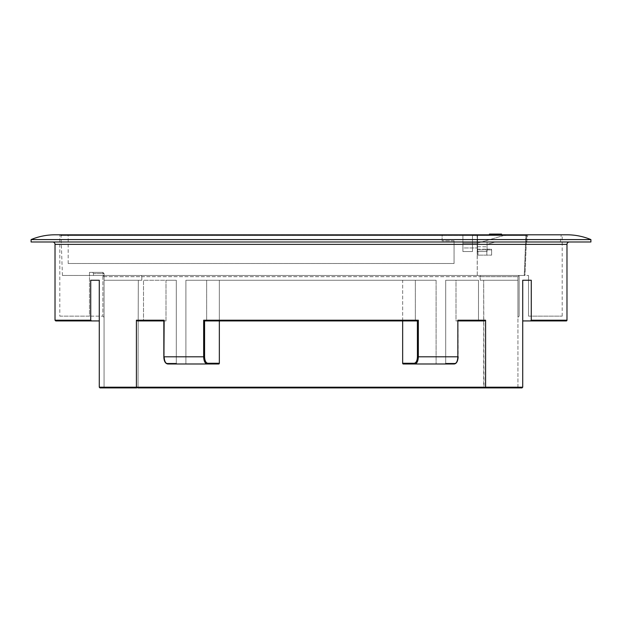 <?xml version="1.0" encoding="UTF-8"?>
<svg xmlns="http://www.w3.org/2000/svg" width="622" height="622" viewBox="0 0 622 622"><rect width="100%" height="100%" fill="white"/><g stroke="black" fill="none" stroke-linecap="round" stroke-linejoin="round"><path stroke-width="0.47" stroke-dasharray="3.11 2.33" d="M219.341 363.271L219.341 280.258L185.908 280.258L185.908 363.987L218.719 363.987L177.138 363.987L176.306 363.271L177.138 363.987L167.792 363.987L218.719 363.987A0.715 0.622 90 0 0 219.341 363.271L207.818 363.271C205.851 362.89 204.778 360.737 204.584 356.81L204.584 320.929L417.416 320.929L415.348 320.929L415.348 280.258L206.652 280.258L206.652 320.929L415.348 320.929L415.348 280.258L206.652 280.258L206.652 320.929L204.615 320.929L417.385 320.929L417.416 356.81C417.222 360.737 416.149 362.89 414.182 363.271L402.659 363.271A0.715 0.622 -90 0 0 403.281 363.987L454.208 363.987C456.517 363.676 457.839 361.281 458.157 356.81L458.064 320.929L458.064 356.81C457.87 360.744 456.789 362.898 454.83 363.271C456.789 362.898 457.87 360.744 458.064 356.81L457.854 320.213L457.854 356.81C457.637 361.18 456.424 363.575 454.208 363.987L444.862 363.987L445.694 363.271L445.694 280.258L478.497 280.258L445.694 280.258L455.996 280.258L455.996 320.929L484.538 320.929L485.588 320.213L485.308 387.91L521.998 387.91L522.721 387.195L136.412 387.195L136.692 387.91L100.002 387.91M52.629 241.981L569.371 241.981L52.629 241.981M31.1 239.587L590.9 239.587M31.1 241.981L590.9 241.981M55.024 234.805L566.976 234.805M531.281 320.213L531.281 280.258L522.721 280.258L531.281 280.258L522.721 280.258L522.721 320.929L522.721 280.258L522.721 320.929L530.449 320.929L531.281 320.213L566.976 320.213M136.412 320.213L137.462 320.929L166.004 320.929L163.936 320.929L164.146 320.213L136.412 320.213L136.412 387.195L99.279 387.195M90.719 320.213L91.551 320.929L99.279 320.929L99.279 280.258L99.279 320.929L99.279 280.258L90.719 280.258L99.279 280.258L90.719 280.258L90.719 320.213L55.024 320.213M59.805 316.147L89.475 316.147L89.475 272.366L102.871 272.366L92.771 272.366L93.463 273.563L92.771 272.366L102.871 272.366L89.475 272.366L92.771 272.366L89.475 272.366L89.475 316.147L59.805 316.147L59.805 234.805L562.195 234.805L59.805 234.805M93.463 273.563L93.463 275.476L528.537 275.476L93.463 275.476L102.871 275.476L93.463 275.476L93.463 273.563L104.068 273.563L104.068 276.673A1.197 1.197 0 0 0 102.871 275.476L141.334 275.476L102.871 275.476A1.197 1.197 0 0 1 104.068 276.673L102.871 275.476L104.068 276.673L141.808 276.673L141.334 275.476L480.666 275.476L141.334 275.476L141.808 276.673L480.192 276.673L480.666 275.476L528.537 275.476L480.666 275.476L480.192 276.673L104.068 276.673L104.068 280.258L138.309 280.258L104.068 280.258L104.068 273.563L104.068 317.337L104.068 273.563L102.871 272.366L102.871 316.147L89.475 316.147L102.871 316.147L102.871 272.366L104.068 273.563L102.871 272.366L104.068 273.563L93.463 273.563M528.537 316.147L528.537 275.476L528.537 316.147L562.195 316.147L528.537 316.147M562.195 316.147L562.195 234.805M163.936 356.81L163.843 356.81C163.998 361.195 165.32 363.59 167.792 363.987A0.715 0.622 90 0 1 167.17 363.271A0.715 0.622 90 0 0 167.792 363.987C165.576 363.575 164.363 361.18 164.146 356.81L164.146 320.213L163.936 356.81L163.967 320.929L137.462 320.929L166.004 320.929L166.004 280.258L176.306 280.258L176.306 363.271L167.17 363.271C165.211 362.898 164.13 360.744 163.936 356.81C164.13 360.744 165.211 362.898 167.17 363.271L176.306 363.271L176.306 280.258L143.503 280.258L143.503 320.929L143.503 280.258L176.306 280.258L143.503 280.258L166.004 280.258L166.004 320.929L163.843 320.929M167.792 363.987L185.908 363.987L185.908 280.258L436.092 280.258L185.908 280.258L219.341 280.258L219.341 320.929M414.182 363.271A0.715 0.622 -90 0 0 414.804 363.987L436.092 363.987L436.092 280.258L402.659 280.258L436.092 280.258L436.092 363.987L444.862 363.987L445.694 363.271L445.694 280.258L478.497 280.258L455.996 280.258L455.996 320.929L458.157 320.929M478.497 320.929L478.497 280.258L478.497 320.929L484.538 320.929L455.996 320.929L478.497 320.929M402.659 320.929L402.659 280.258L415.348 280.258L402.659 280.258L402.659 363.271M138.022 387.91L138.309 280.258L141.808 280.258L141.808 276.673L141.808 280.258L138.309 280.258L138.022 387.91L483.978 387.91L103.345 387.91L518.655 387.91L483.978 387.91L483.691 387.195L483.691 280.258L517.932 280.258L480.192 280.258L480.192 276.673L517.932 276.673L517.932 317.337L517.932 276.673L480.192 276.673L480.192 280.258L483.691 280.258L483.978 387.91M104.068 387.195L104.068 280.258L141.808 280.258L104.068 280.258L104.068 387.195L103.345 387.91L104.068 387.195L138.309 387.195L104.068 387.195M517.932 387.195L517.932 276.673L517.932 280.258L480.192 280.258L517.932 280.258L517.932 387.195L483.691 387.195L517.932 387.195L518.655 387.91L517.932 387.195M458.157 356.81L418.342 356.81C418.132 361.172 416.95 363.567 414.804 363.987L454.208 363.987A0.715 0.622 90 0 0 454.83 363.271L445.694 363.271L454.83 363.271A0.715 0.622 90 0 1 454.208 363.987M204.584 320.929L203.658 320.213L203.658 356.81C203.868 361.172 205.05 363.567 207.196 363.987A0.715 0.622 -90 0 0 207.818 363.271M417.416 320.929L418.342 320.213L203.658 320.213M519.129 275.476L517.932 276.673L519.129 275.476L517.932 276.673L519.129 275.476L519.129 316.147L517.932 317.337L519.129 316.147L519.129 275.476M104.068 317.337L102.871 316.147L104.068 317.337M472.479 243.179L462.908 243.179L472.479 243.179L472.479 251.552L462.908 251.552L472.479 251.552L462.908 251.552L472.479 251.552L472.479 235.52L472.479 243.179L477.268 243.179L477.268 235.52L477.268 247.96L477.268 243.179L462.908 243.179L462.908 251.552L462.908 243.179L472.479 243.179M477.268 275.476L477.097 235.062L477.268 235.52L525.878 235.52L477.268 235.52L477.268 275.476L524.253 275.476L477.268 275.476M477.268 249.873L477.268 255.137L477.268 248.442L477.268 249.873L477.984 249.873L477.984 255.137L477.268 255.137L477.984 255.137L477.984 249.873L486.832 249.873L477.984 249.873L477.984 249.158L486.832 249.158L477.984 249.158L477.984 249.873L477.268 249.873M524.875 275.476L62.425 275.476L524.875 275.476L524.253 275.476L524.875 275.476L524.253 275.476L524.875 275.476L526.492 235.551L524.875 275.476M462.908 235.52L462.908 251.552L462.908 235.52A0.715 0.715 0 0 0 462.193 234.805L473.202 234.805L462.193 234.805A0.715 0.715 0 0 1 462.908 235.52L472.479 235.52L472.65 235.062L472.479 235.52A0.715 0.715 0 0 1 473.202 234.805L476.545 234.805L473.202 234.805A0.715 0.715 0 0 0 472.479 235.52L462.908 235.52A0.715 0.715 0 0 0 462.193 234.805M442.817 234.805L67.464 234.805L442.817 234.805L442.102 235.52L442.817 234.805M477.502 234.805L527.744 234.805L526.725 241.981L560.352 241.981L487.073 241.981L487.073 244.376L495.275 241.981L487.073 241.981L487.073 244.376L495.275 241.981L487.073 241.981L487.073 251.552L487.073 246.763L487.073 251.552L477.502 251.552L477.502 246.763L477.502 251.552L487.073 251.552L487.073 241.981L526.725 241.981L527.744 234.805L477.502 234.805L477.502 243.179L506.215 234.805L477.502 234.805L477.502 243.179L506.215 234.805L477.502 234.805L477.502 251.552L487.073 251.552L477.502 251.552L477.502 234.805L525.878 234.805L476.545 234.805L477.268 235.52L476.545 234.805M526.593 235.52A0.715 0.715 0 0 1 526.593 235.551L524.976 275.476L526.593 235.551A0.715 0.715 0 0 0 525.878 234.805L61.749 234.805L525.878 234.805L524.253 275.476L525.878 235.52L526.593 235.551L61.026 235.551L526.593 235.551L525.878 235.52L525.878 234.805A0.715 0.622 -90 0 1 526.492 235.551A0.715 0.622 90 0 0 526.492 235.52M462.908 247.96L462.908 243.179L462.908 247.96L477.268 247.96L462.908 247.96M454.06 240.784L442.102 240.784L454.06 240.784L454.06 263.51L68.179 263.51L454.06 263.51L454.06 240.784M442.102 240.784L442.102 235.52L68.179 235.52L442.102 235.52L442.102 240.784M486.832 255.137L477.984 255.137L491.621 255.137L486.832 255.137L486.832 249.873L486.832 255.137M486.832 249.158L490.898 249.158L486.832 249.158L486.832 249.873L491.621 249.873L491.621 255.137L491.621 249.873L486.832 249.873L486.832 249.158M490.898 249.158A0.715 0.715 0 0 1 491.621 249.873A0.715 0.715 0 0 0 490.898 249.158A0.715 0.715 0 0 1 491.621 249.873M477.268 248.442A0.715 0.715 0 0 0 477.984 249.158A0.715 0.715 0 0 1 477.268 248.442A0.715 0.715 0 0 0 477.984 249.158M498.323 234.09L498.323 234.805L495.555 234.805L499.738 234.805L496.978 234.805L498.323 234.805L498.323 234.09L495.555 234.09L499.738 234.09L496.978 234.09L496.978 234.805L496.978 234.09L498.323 234.09M499.738 234.09L499.738 234.805L499.738 234.09M494.513 234.09L494.513 234.805M494.498 234.09L494.498 234.805M494.467 234.09L497.087 234.09L493.681 234.09L493.681 234.805L497.88 234.805L497.88 234.09L497.087 234.09M497.087 234.805L494.467 234.805M496.892 234.09L492.321 234.09L499.256 234.09L498.665 234.09L498.665 234.805L501.581 234.805M499.256 234.09L499.256 234.805L498.665 234.805M497.491 234.09L497.491 234.805L498.945 234.805L496.892 234.805M492.873 234.805L495.516 234.805L492.873 234.805M527.744 234.805L561.238 234.805L527.744 234.805M498.665 234.09L492.064 234.09L500.508 234.09L500.508 234.805L492.321 234.805L499.256 234.805M492.896 234.805L492.173 234.805L492.173 234.09L492.896 234.09L492.896 234.805M489.467 234.805L499.544 234.805L489.467 234.805L489.467 234.09L492.974 234.09L492.974 234.805L492.212 234.805L492.212 234.09L499.544 234.09L499.544 234.805L492.064 234.805L494.607 234.805L493.464 234.805L493.464 234.09L494.607 234.09L494.607 234.805L499.544 234.805L492.243 234.805L499.544 234.805L499.645 234.09L498.968 234.09L498.968 234.805L499.645 234.805M496.333 234.805L495.555 234.805L495.555 234.09L496.333 234.09L496.333 234.805L496.333 234.09M494 234.805L494.023 234.09L492.251 234.09L492.251 234.805L492.243 234.09L493.184 234.09L492.344 234.09L492.344 234.805L492.344 234.09L499.544 234.09L499.544 234.805L499.544 234.09L499.544 234.805L499.544 234.09L494 234.09L494 234.805M477.502 246.763L487.073 246.763L477.502 246.763M495.516 234.09L492.873 234.09M496.006 234.09L496.403 234.805L496.006 234.09M492.064 234.09L492.064 234.805M494.607 234.09L494.607 234.805M492.321 234.09L492.321 234.805L492.321 234.09M494.988 234.09L493.401 234.09L494.988 234.09L494.988 234.805L493.401 234.805L494.988 234.805L494.988 234.09M493.184 234.09L493.184 234.805M55.024 244.376L566.976 244.376M485.588 320.213L457.854 320.213M417.416 356.81L418.342 356.81L418.342 320.213M204.584 356.81L163.843 356.81L163.843 320.796M138.309 387.195L483.691 387.195L138.309 387.195M472.65 235.062L477.097 235.062L472.65 235.062M497.219 234.09L497.219 234.805M62.425 275.476L61.026 235.551M68.179 263.51L68.179 235.52L67.464 234.805M560.352 241.981L561.238 234.805M493.759 234.09L493.759 234.805L493.759 234.09M498.416 234.805L498.416 234.09M492.056 234.09L492.056 234.805M493.401 234.09L493.401 234.805"/><path stroke-width="0.93" d="M414.182 363.271A0.715 0.622 90 0 0 414.804 363.987L403.281 363.987A0.715 0.622 -90 0 1 402.659 363.271L414.182 363.271C416.149 362.89 417.222 360.737 417.416 356.81L417.385 320.929L418.342 320.213L418.342 356.81C418.132 361.172 416.95 363.567 414.804 363.987L454.208 363.987C456.424 363.575 457.637 361.18 457.854 356.81L457.854 320.213L485.588 320.213L485.588 387.195L522.721 387.195L521.998 387.91L138.022 387.91M566.261 320.929L530.449 320.929L531.281 320.213L531.281 280.258L522.721 280.258L522.721 387.195L522.721 320.929L566.261 320.929A0.715 0.715 0 0 0 566.976 320.213L566.976 244.376A2.395 2.395 0 0 1 569.371 241.981M90.719 320.213L91.551 320.929L99.279 320.929L99.279 387.195L99.279 280.258L90.719 280.258L90.719 320.213L55.024 320.213L55.024 244.376A2.395 2.395 0 0 0 52.629 241.981M590.9 239.587L590.9 241.981L31.1 241.981L31.1 239.587A62.2 62.2 0 0 1 55.024 234.805L566.976 234.805A62.2 62.2 0 0 1 590.9 239.587L31.1 239.587M163.843 320.929L137.462 320.929L136.412 320.213L136.412 387.195L485.588 387.195L485.308 387.91L483.978 387.91M485.588 320.213L484.538 320.929L458.157 320.929M136.692 387.91L100.002 387.91L99.279 387.195L136.412 387.195L136.692 387.91M91.551 320.929L55.739 320.929L91.551 320.929M402.659 363.271L402.659 320.929M417.385 320.929L204.584 320.929L204.584 356.81C204.778 360.737 205.851 362.89 207.818 363.271L219.341 363.271L219.341 320.929M219.341 363.271A0.715 0.622 90 0 1 218.719 363.987L167.792 363.987C165.576 363.575 164.363 361.18 164.146 356.81L203.658 356.81L203.658 320.213L418.342 320.213M207.818 363.271A0.715 0.622 90 0 1 207.196 363.987C205.05 363.567 203.868 361.172 203.658 356.81L204.584 356.81M136.412 320.213L164.146 320.213L163.936 356.81M204.584 320.929L203.658 320.213M476.545 234.805L477.502 234.805M497.491 234.09L498.945 234.09L496.892 234.09L496.892 234.805M495.516 234.09L495.516 234.805L495.516 234.09L492.873 234.09L492.873 234.805M496.892 234.09L489.467 234.09L489.467 234.805M499.645 234.805L499.645 234.09L501.581 234.09L501.581 234.805M417.416 356.81L457.854 356.81L457.854 320.213M531.281 320.213L566.976 320.213M566.976 244.376L55.024 244.376M526.593 235.52A0.715 0.715 0 0 0 525.878 234.805A0.715 0.622 90 0 1 526.492 235.52M498.945 234.09L498.945 234.805M167.792 363.987C165.32 363.59 163.998 361.195 163.843 356.81L163.843 320.796M55.024 320.213L55.739 320.929M454.208 363.987C456.517 363.676 457.839 361.281 458.157 356.81M61.026 235.551L61.749 234.805M499.544 234.805L499.544 234.09"/></g></svg>
